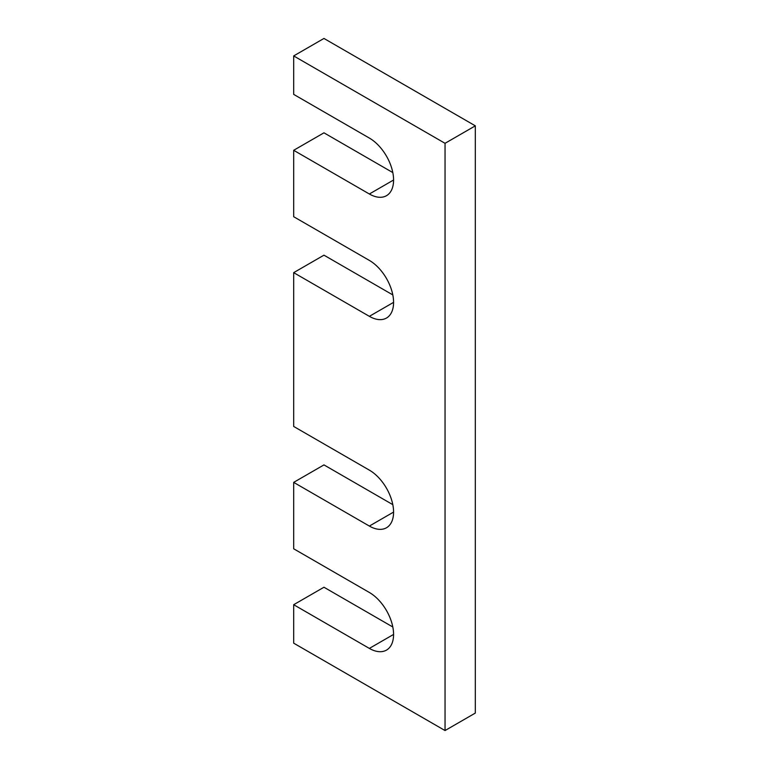 <?xml version="1.0" encoding="UTF-8"?>
<svg xmlns="http://www.w3.org/2000/svg" width="769" height="769" viewBox="0 0 769 769"><rect width="100%" height="100%" fill="white"/><g stroke="black" fill="none" stroke-linecap="round" stroke-linejoin="round"><path stroke-width="1.15" d="M293.681 150.301L293.681 216.714L369.36 260.412A34.249 19.773 60 0 1 391.738 290.595A34.249 19.773 60 0 1 386.49 318.039A34.249 19.773 60 0 1 369.36 316.338L293.681 272.649L293.681 426.449L369.36 470.138A34.249 19.773 -120 0 1 391.738 500.321A34.249 19.773 -120 0 1 386.49 527.765A34.249 19.773 -120 0 1 369.36 526.063L293.681 482.374L293.681 548.787L369.36 592.476A34.249 19.773 -120 0 1 391.738 622.659A34.249 19.773 -120 0 1 386.49 650.103A34.249 19.773 -120 0 1 369.36 648.411L293.681 604.713L293.681 643.163L445.04 730.55L475.319 713.074L475.319 125.837L323.96 38.45L293.681 55.926L293.681 94.376L369.36 138.074A34.249 19.773 60 0 1 391.738 168.248A34.249 19.773 60 0 1 386.49 195.691A34.249 19.773 60 0 1 369.36 193.999L293.681 150.301L323.96 132.826L392.815 172.583M293.681 604.713L323.96 587.237L392.815 626.995M293.681 482.374L323.96 464.899L392.815 504.647M445.04 730.55L445.04 143.313L293.681 55.926M445.04 143.313L475.319 125.837M293.681 272.649L323.96 255.173L392.815 294.921M369.36 526.063L393.584 512.087M369.36 648.411L393.584 634.425M369.36 316.338L393.584 302.361M369.36 193.999L393.584 180.013"/></g></svg>
